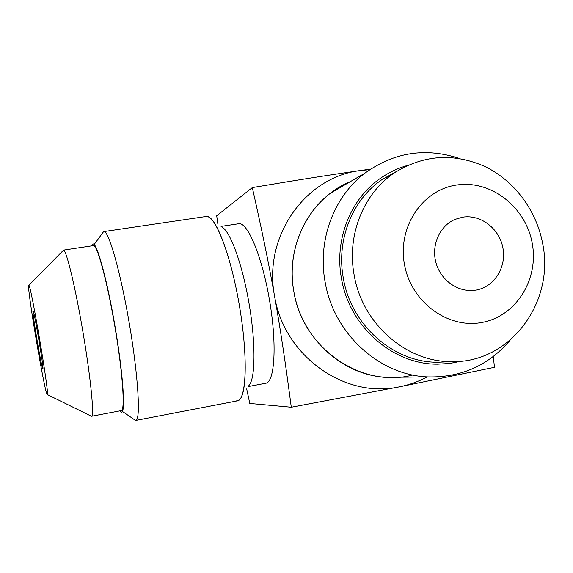 <?xml version="1.0" encoding="UTF-8"?>
<svg xmlns="http://www.w3.org/2000/svg" width="573" height="573" viewBox="0 0 573 573"><rect width="100%" height="100%" fill="white"/><g stroke="black" fill="none" stroke-linecap="round" stroke-linejoin="round"><path stroke-width="0.86" d="M217.847 223.936L216.709 215.756L252.321 187.593C298.59 179.829 327.061 175.309 360.396 170.532L370.581 169.107M246.677 388.909L249.785 403.456L291.285 407.231C285.555 363.812 281.114 333.285 274.582 296.148C262.828 236.699 305.287 176.821 360.396 170.532L369.764 169.651M427.172 376.927C418.462 381.597 409.229 384.898 399.488 386.832C345.025 399.123 283.929 355.991 274.582 296.148C267.928 258.996 261.653 229.179 252.321 187.593M238.504 223.771L238.891 223.714C247.694 222.102 262.276 257.041 269.625 300.796C277.074 344.531 274.754 382.084 265.865 383.215L248.209 386.56M493.317 356.492L494.456 367.322L399.488 386.832L291.285 407.231M412.832 375.014C361.735 388.702 302.716 348.477 293.87 291.657C301.52 338.385 343.077 375.924 387.19 377.349L398.35 377.227M293.87 291.657C286.923 254.219 301.921 214.653 330.37 193.266L340.076 186.755L350.461 181.562C310.416 197.685 285.067 245.659 293.87 291.657M510.049 340.29C488.54 365.467 461.15 377.679 427.888 376.919C379.505 375.351 333.629 333.701 325.099 281.88C317.349 240.366 333.787 196.596 364.98 173.11C394.138 152.189 425.639 147.311 459.496 158.485M393.658 173.333C422.845 154.789 453.329 152.54 485.109 166.6C514.447 180.803 536.385 210.298 542.617 243.382C555.13 302.1 510.106 363.167 451.782 361.627C406.45 362.351 362.15 323.724 354.128 274.911C346.708 235.532 363.225 194.068 393.658 173.333L381.819 179.714C352.216 199.862 336.15 240.073 343.334 278.227C351.084 325.514 394.074 362.938 438.159 362.236L446.596 361.857M381.819 179.714L396.409 171.492M404.459 264.411C410.991 301.95 447.921 329.138 481.986 322.456C516.151 316.317 539.136 279.144 532.188 243.11C525.735 206.989 490.918 179.736 456.76 185C422.509 189.713 397.404 226.951 404.459 264.411M462.662 217.174L455.005 219.395C439.405 226.006 430.853 245.838 436.203 263.516C441.382 281.243 459.374 293.132 476.041 290.081L476.786 289.945C494.692 286.457 506.711 266.696 502.85 247.593C499.248 228.441 480.632 214.23 462.662 217.174M32.99 310.967C31.988 312.049 41.872 370.158 42.846 368.869L42.853 368.869C44.286 370.201 33.965 309.205 33.041 310.917L32.99 310.967M47.308 394.46C49.643 395.255 30.863 284.222 28.851 285.311L28.65 285.454C27.103 289.344 45.131 395.306 47.215 394.51L91.308 416.22M62.93 250.666L63.546 250.129C66.346 249.828 75.378 287.137 83.035 332.526C90.727 377.908 94.423 415.855 91.637 416.227M93.27 245.638L93.442 245.609C97.26 244.728 107.323 281.715 114.972 327.097C122.672 372.464 125.286 410.447 121.347 410.605L91.587 416.242M102.746 232.38L103.885 231.585C108.727 230.504 120.724 272.555 129.512 324.669C138.351 376.776 140.8 420.145 135.815 420.41L135.221 420.389M236.491 400.899C246.154 402.726 248.467 360.088 239.758 307.715C231.148 255.329 214.839 213.543 205.943 216.508L208.894 217.06C217.948 221.45 231.736 260.092 239.464 305.968C247.257 351.843 246.899 392.634 239.75 399.496L237.566 400.835L135.815 420.41M222.131 227.23C230.41 231.413 242.558 264.876 249.183 304.27C255.88 343.65 255.379 379.054 248.904 385.5M407.245 165.525C397.59 168.283 388.594 172.58 380.257 178.439C350.361 199.067 334.195 239.843 341.472 278.535C349.351 326.546 392.834 364.607 437.586 364.177L449.712 363.468L461.566 361.133M119.829 410.891L121.641 412.209C125.659 412.051 122.994 373.352 115.144 327.068C107.344 280.784 97.081 243.102 93.191 244.005L91.859 245.853M364.98 173.11L330.37 193.266M427.888 376.919L387.19 377.349M451.782 361.627L438.159 362.236M28.851 285.311L63.546 250.129M63.488 250.122L93.442 245.609M121.225 410.626L135.543 420.439M93.32 245.624L103.606 231.628M103.885 231.585L206.38 216.444M221.049 226.399L238.891 223.714"/></g></svg>
